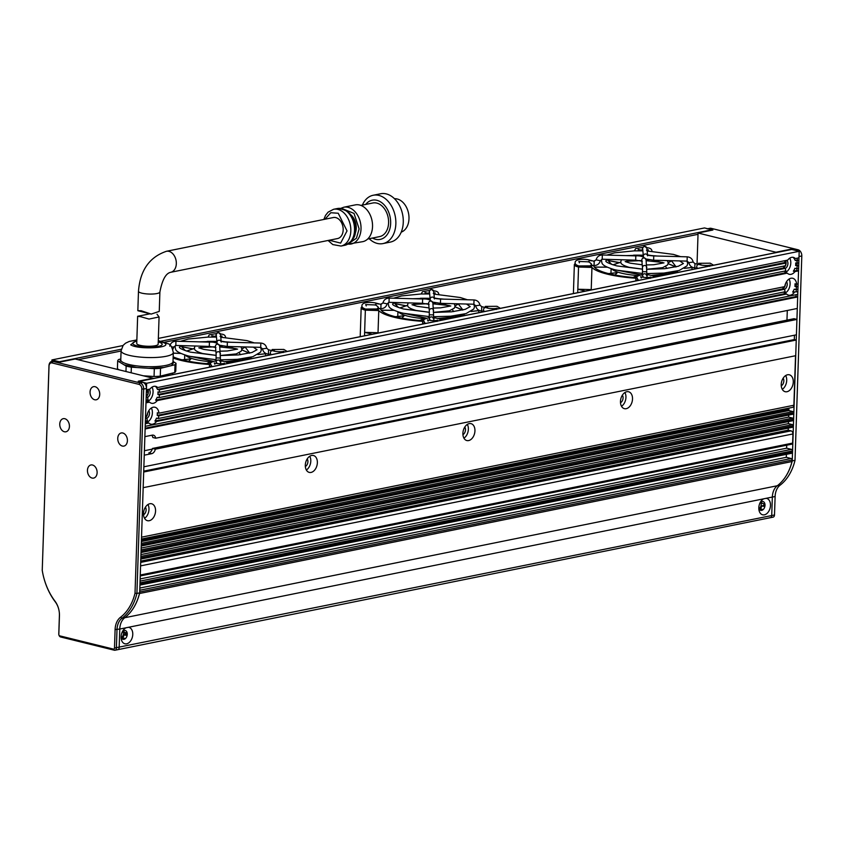 <?xml version="1.0" encoding="UTF-8"?>
<svg xmlns="http://www.w3.org/2000/svg" width="844" height="844" viewBox="0 0 844 844"><rect width="100%" height="100%" fill="white"/><g stroke="black" fill="none" stroke-linecap="round" stroke-linejoin="round"><path stroke-width="1.27" d="M148.808 410.659A4.558 3.049 -76.1 0 1 149.504 413.444A4.558 3.049 -76.1 0 1 146.93 418.255M145.506 417.548A4.558 3.049 103.9 0 0 147.668 412.99A4.558 3.049 103.9 0 0 147.668 412.98M149.05 389.263A4.558 3.049 -76.1 0 1 150.2 392.565A4.558 3.049 -76.1 0 1 147.626 397.376M146.191 396.669A4.558 3.049 103.9 0 0 148.365 392.112A4.558 3.049 103.9 0 0 148.365 392.101M786.534 281.685A4.558 3.049 -76.1 0 1 787.23 284.47A4.558 3.049 -76.1 0 1 784.656 289.281M783 288.722A4.558 3.049 103.9 0 0 785.395 284.017A4.558 3.049 103.9 0 0 785.395 284.006M786.777 260.29A4.558 3.049 -76.1 0 1 787.927 263.592A4.558 3.049 -76.1 0 1 785.353 268.403M783.696 267.843A4.558 3.049 103.9 0 0 786.091 263.138A4.558 3.049 103.9 0 0 786.091 263.128M159.527 394.929A8.704 5.834 -76.1 0 1 158.83 397.661L785.869 270.84A8.704 5.834 -76.1 0 1 785.353 268.36L159.527 394.929L157.891 394.517A8.704 5.834 103.9 0 0 158.007 393.198A8.704 5.834 103.9 0 0 157.976 391.911L159.621 392.312L785.437 265.744A8.704 5.834 -76.1 0 1 786.133 263.012L159.094 389.822L157.448 389.422A8.704 5.834 -76.1 0 0 156.045 387.111L157.691 387.523L787.716 260.1A8.704 5.834 -76.1 0 1 793.434 257.388A8.704 5.834 -76.1 0 1 795.407 258.549L798.973 257.821L799.194 251.301L791.756 249.465A1.34 0.95 -101.4 0 0 791.166 249.581M796.958 268.603L796.905 270.47L798.54 270.871L794.974 271.599A8.704 5.834 -76.1 0 1 789.256 274.3A8.704 5.834 -76.1 0 1 787.273 273.15L157.258 400.573L155.612 400.161A8.704 5.834 103.9 0 0 157.195 397.25L158.83 397.661M157.258 400.573A8.704 5.834 -76.1 0 1 151.54 403.274A8.704 5.834 -76.1 0 1 149.557 402.124L145.991 402.852L145.558 415.902L147.014 415.607A8.704 5.834 -76.1 0 1 155.011 407.251A8.704 5.834 -76.1 0 1 158.925 413.191L784.741 286.622A8.704 5.834 -76.1 0 1 792.738 278.277A8.704 5.834 -76.1 0 1 796.652 284.217L798.107 283.922L798.54 270.871M146.012 402.103L149.557 402.124M147.911 401.723A8.704 5.834 -76.1 0 1 146.793 400.098M147.626 397.334L146.16 397.629L146.075 400.235L148.143 399.824A8.704 5.834 -76.1 0 1 147.626 397.334L146.181 396.975M147.637 401.427A8.704 5.834 103.9 0 0 153.07 391.985A8.704 5.834 103.9 0 0 152.036 387.132M797.253 265.944A8.704 5.834 -76.1 0 1 796.557 268.677L798.624 268.265L798.719 265.649L795.607 265.543A8.704 5.834 103.9 0 0 795.723 264.225A8.704 5.834 103.9 0 0 795.702 262.938L798.804 263.043L798.888 260.437L797.242 260.026L795.175 260.448L796.82 260.849A8.704 5.834 -76.1 0 1 797.337 263.339M794.974 271.599L793.339 271.188A8.704 5.834 -76.1 0 0 794.921 268.276L796.557 268.677M155.612 400.161L785.637 272.749L787.273 273.15M785.637 272.749A8.704 5.834 -76.1 0 1 784.509 271.114M783.707 266.092A8.704 5.834 103.9 0 0 783.675 266.662A8.704 5.834 103.9 0 0 783.707 267.949L785.353 268.36M785.363 272.443A8.704 5.834 103.9 0 0 790.796 263.012A8.704 5.834 103.9 0 0 789.752 258.148M794.921 286.422L796.557 286.833A8.704 5.834 -76.1 0 1 795.871 289.566L797.939 289.144L798.023 286.538L794.921 286.422A8.704 5.834 103.9 0 0 795.037 285.103A8.704 5.834 103.9 0 0 795.006 283.816L796.652 284.217M795.871 289.566L794.225 289.154A8.704 5.834 103.9 0 1 792.643 292.066L797.854 291.75L792.643 292.066M794.288 292.478A8.704 5.834 -76.1 0 1 788.57 295.178A8.704 5.834 -76.1 0 1 786.587 294.028L156.562 421.451L154.916 421.04A8.704 5.834 103.9 0 0 156.499 418.128L158.144 418.54L785.173 291.729A8.704 5.834 -76.1 0 1 784.656 289.239L158.841 415.807A8.704 5.834 -76.1 0 1 158.144 418.54M783.823 292.003A8.704 5.834 103.9 0 0 784.941 293.628L786.587 294.028M783.654 286.844A3.344 2.247 -76.1 0 1 782.989 287.53A8.704 5.834 -76.1 0 0 783.01 288.827L784.656 289.239M784.667 293.322A8.704 5.834 103.9 0 0 790.1 283.89A8.704 5.834 103.9 0 0 789.066 279.037M158.925 413.191L157.279 412.79A8.704 5.834 -76.1 0 1 157.311 414.077A8.704 5.834 -76.1 0 1 157.195 415.396L158.841 415.807M156.562 421.451A8.704 5.834 -76.1 0 1 150.844 424.163A8.704 5.834 -76.1 0 1 148.86 423.002L145.295 423.73L145.21 426.336L797.759 294.366L797.854 291.75M146.096 420.977A8.704 5.834 103.9 0 0 147.215 422.601L148.86 423.002M146.93 418.213L145.474 418.508L145.379 421.114L147.457 420.702A8.704 5.834 -76.1 0 1 146.93 418.213L145.495 417.854M146.94 422.306A8.704 5.834 103.9 0 0 152.384 412.864A8.704 5.834 103.9 0 0 151.34 408.011M138.891 381.435A1.34 0.95 78.6 0 1 139.197 381.435L146.634 383.271L799.194 251.301M121.272 349.237L59.375 361.759L51.938 359.924L51.885 361.38M796.251 340.037L795.734 355.693L143.174 487.674L143.691 472.018L796.251 340.037L794.32 339.562L794.457 335.216M796.936 319.422L796.419 334.815L143.87 466.795L144.25 455.18L151.667 453.682L148.766 452.964A5.359 3.587 -76.1 0 0 152.458 448.459L794.035 318.705L796.936 319.422L155.359 449.177A5.359 3.587 -76.1 0 1 151.667 453.682M797.675 296.972L797.295 308.461L155.718 438.215A5.359 3.587 -76.1 0 0 153.397 435.166A5.359 3.587 -76.1 0 0 152.279 435.145L144.873 436.643L145.126 428.952L797.675 296.972L796.029 296.571L796.092 294.704M147.763 389.527A8.704 5.834 103.9 0 0 146.761 391.584L148.407 391.985A8.704 5.834 -76.1 0 0 147.711 394.718L146.244 395.013L146.339 392.407L148.407 391.985A4.558 3.049 103.9 0 0 147.795 389.517M157.691 387.523A8.704 5.834 -76.1 0 0 155.707 386.373A8.704 5.834 -76.1 0 0 149.989 389.073L146.423 389.801L146.634 383.271M797.306 258.158L797.242 260.026M798.719 265.649L797.074 265.248L797.137 263.286M796.377 286.127L796.441 284.164M796.272 289.481L796.208 291.349M786.967 320.129L787.294 310.476M712.441 230.117A1.34 0.95 -101.4 0 0 711.925 229.779L704.487 227.943L158.355 338.402M786.091 263.001A4.558 3.049 103.9 0 0 785.511 260.543A8.704 5.834 -76.1 0 0 784.487 262.611L786.133 263.012M144.398 450.728L152.279 449.135M794.32 339.562L143.723 471.142M122.981 345.555L51.938 359.924M798.888 260.437L796.82 260.849M797.074 265.248L795.607 265.543M798.023 286.538L796.557 286.833M159.094 389.822A8.704 5.834 -76.1 0 1 159.621 392.312M795.175 260.448A8.704 5.834 -76.1 0 0 793.771 258.137L795.407 258.549M793.339 271.188L796.905 270.47M782.979 287.54A8.704 5.834 -76.1 0 1 783.01 286.971M145.147 428.203L796.029 296.571M155.718 438.215L152.827 437.498A5.359 3.587 103.9 0 0 151.793 435.251M155.359 449.177L152.458 448.459M784.487 262.611L157.448 389.422M783.01 288.827L157.195 415.396M145.316 422.981L147.215 422.601M154.916 421.04L784.941 293.628M157.891 394.517L783.707 267.949M143.501 513.447A8.704 5.834 103.9 0 0 147.447 520.685A8.704 5.834 103.9 0 0 155.56 511.01A8.704 5.834 103.9 0 0 151.614 503.773A8.704 5.834 103.9 0 0 143.501 513.447M144.546 518.3A8.704 5.834 103.9 0 0 148.987 509.386A8.704 5.834 103.9 0 0 147.943 504.533M781.227 384.463A8.704 5.834 103.9 0 0 785.173 391.7A8.704 5.834 103.9 0 0 793.276 382.026A8.704 5.834 103.9 0 0 789.34 374.799A8.704 5.834 103.9 0 0 781.227 384.463M782.272 389.327A8.704 5.834 103.9 0 0 786.713 380.412A8.704 5.834 103.9 0 0 785.669 375.559M620.467 401.427A8.704 5.834 103.9 0 0 624.402 408.665A8.704 5.834 103.9 0 0 632.515 398.99A8.704 5.834 103.9 0 0 628.569 391.753A8.704 5.834 103.9 0 0 620.467 401.427M621.511 406.281A8.704 5.834 103.9 0 0 625.942 397.366A8.704 5.834 103.9 0 0 624.898 392.513M462.892 433.31A8.704 5.834 103.9 0 0 466.827 440.547A8.704 5.834 103.9 0 0 474.94 430.873A8.704 5.834 103.9 0 0 470.994 423.635A8.704 5.834 103.9 0 0 462.892 433.31M463.926 438.163A8.704 5.834 103.9 0 0 468.367 429.248A8.704 5.834 103.9 0 0 467.323 424.395M305.306 465.16A8.704 5.834 103.9 0 0 309.252 472.397A8.704 5.834 103.9 0 0 317.365 462.723A8.704 5.834 103.9 0 0 313.419 455.496A8.704 5.834 103.9 0 0 305.306 465.16M306.351 470.024A8.704 5.834 103.9 0 0 310.792 461.109A8.704 5.834 103.9 0 0 309.748 456.256M143.533 514.777A4.558 3.049 103.9 0 0 146.107 509.966A4.558 3.049 103.9 0 0 145.411 507.181M781.259 385.803A4.558 3.049 103.9 0 0 783.833 380.992A4.558 3.049 103.9 0 0 783.137 378.207M620.498 402.757A4.558 3.049 103.9 0 0 623.072 397.946A4.558 3.049 103.9 0 0 622.366 395.161M462.923 434.639A4.558 3.049 103.9 0 0 465.487 429.828A4.558 3.049 103.9 0 0 464.791 427.043M305.338 466.5A4.558 3.049 103.9 0 0 307.912 461.689A4.558 3.049 103.9 0 0 307.216 458.904M122.517 639.119A4.558 3.049 103.9 0 0 124.416 638.254L122.485 637.769A4.558 3.049 103.9 0 0 124.1 634.857L126.03 635.332A4.558 3.049 -76.1 0 0 126.21 633.992A4.558 3.049 -76.1 0 0 126.115 632.715L124.184 632.24A4.558 3.049 103.9 0 0 123.572 630.711M122.359 631.723A4.558 3.049 -76.1 0 1 125.218 630.479A4.558 3.049 -76.1 0 1 127.275 634.255A4.558 3.049 -76.1 0 1 123.034 639.319A4.558 3.049 -76.1 0 1 121.082 636.882M760.244 510.145A4.558 3.049 103.9 0 0 762.143 509.27L760.201 508.795A4.558 3.049 103.9 0 0 761.826 505.883L763.757 506.358A4.558 3.049 103.9 0 0 763.936 505.018A4.558 3.049 103.9 0 0 763.841 503.741L761.91 503.267A4.558 3.049 103.9 0 0 761.288 501.737M760.085 502.75A4.558 3.049 -76.1 0 1 762.944 501.494A4.558 3.049 -76.1 0 1 765.002 505.282A4.558 3.049 -76.1 0 1 760.76 510.346A4.558 3.049 -76.1 0 1 758.809 507.909M758.809 507.793A8.44 5.655 103.9 0 0 758.83 508.943A8.44 5.655 103.9 0 0 764.791 514.724A8.44 5.655 103.9 0 0 770.488 505.429A8.44 5.655 103.9 0 0 766.12 498.319L763.714 498.815A8.44 5.655 103.9 0 0 760.581 501.842A8.44 5.655 103.9 0 0 758.809 507.793M121.093 636.766A8.44 5.655 103.9 0 0 121.103 637.927A8.44 5.655 103.9 0 0 127.075 643.708A8.44 5.655 103.9 0 0 132.772 634.403A8.44 5.655 103.9 0 0 128.393 627.303L125.988 627.788A8.44 5.655 103.9 0 0 122.865 630.816A8.44 5.655 103.9 0 0 121.093 636.766M795.533 355.735L793.887 405.236L141.528 537.174M139.471 593.511A53.594 37.959 78.6 0 1 124.754 617.724A16.078 11.383 -101.4 0 0 119.774 629.044L119.162 647.527A2.68 1.899 78.6 0 1 117.759 649.68A2.68 1.899 78.6 0 1 117.147 649.658M141.465 539.052L792.484 407.388A2.68 1.899 -101.4 0 0 793.887 405.236M786.418 454.346L786.313 457.311L791.144 458.503L139.777 590.241M139.714 591.982L792.073 460.054A1.34 0.95 -101.4 0 0 791.144 458.503M792.073 460.054L792.02 461.541A53.594 37.959 78.6 0 1 777.303 485.743A16.078 11.383 -101.4 0 0 772.334 497.063L771.722 515.547A2.68 1.899 78.6 0 1 770.319 517.699A2.68 1.899 -101.4 0 0 771.722 515.547L114.489 648.034A1.34 0.95 78.6 0 1 113.486 649.11L59.755 635.859A1.34 0.95 78.6 0 1 58.827 634.319L59.439 615.825A17.418 12.333 -101.4 0 0 54.955 601.128A52.613 37.263 78.6 0 1 42.242 570.344L49.015 366.127A4.02 2.849 78.6 0 1 52.054 362.931L139.017 384.379A4.02 2.849 78.6 0 1 141.792 389L135.019 593.216A52.613 37.263 78.6 0 1 120.492 617.291A17.418 12.333 -101.4 0 0 115.1 629.55L114.489 648.034M789.172 408.063A2.68 1.899 -101.4 0 0 788.887 409.266L788.845 410.574L792.906 411.577L141.328 543.346M141.286 544.749L793.645 412.811A1.076 0.76 -101.4 0 0 792.906 411.577M793.645 412.811L141.264 545.266M792.811 414.182A1.076 0.76 -101.4 0 0 793.624 413.328M788.697 415.079L788.623 417.094L792.685 418.096L141.106 549.877M141.064 551.269L793.423 419.331A1.076 0.76 -101.4 0 0 792.685 418.096M793.423 419.331L141.043 551.786M792.6 420.713A1.076 0.76 -101.4 0 0 793.402 419.858M788.475 421.599L788.412 423.625L792.463 424.627L140.895 556.396M140.853 557.789L793.202 425.861A1.076 0.76 -101.4 0 0 792.463 424.627M793.202 425.861L140.832 558.317M792.379 427.233A1.076 0.76 -101.4 0 0 793.191 426.378M788.264 428.119L788.19 430.145L791.092 430.862L140.695 562.399M140.579 565.881L792.938 433.953A2.68 1.899 -101.4 0 0 791.092 430.862M792.938 433.953L792.632 443.089L140.273 575.017M791.63 444.155A1.34 0.95 -101.4 0 0 792.632 443.089M786.724 445.21L786.619 448.185L791.45 449.367L140.072 581.105M140.02 582.845L792.379 450.918A1.34 0.95 -101.4 0 0 791.45 449.367M792.379 450.918L792.337 452.215L139.977 584.154M791.324 453.291A1.34 0.95 -101.4 0 0 792.337 452.215M139.84 588.057L786.313 457.311M140.146 578.921L786.619 448.185M140.959 554.571L788.412 423.625M141.17 548.041L788.623 417.094M141.391 541.521L788.845 410.574M792.02 461.541L139.534 593.501M788.19 430.145L140.737 561.091M124.1 634.857L126.189 634.435M761.826 505.883L763.904 505.461M173.168 356.854A50.914 11.405 1.9 0 0 210.62 363.943M211.169 365.811A8.303 1.857 1.9 0 0 211 366.169A8.303 1.857 1.9 0 0 211.401 366.76M269.996 354.206A8.303 1.857 1.9 0 0 269.996 354.237A8.303 1.857 1.9 0 0 270.397 354.839M239.147 352.813L240.54 354.702M243.167 358.689L244.032 360.156M268.846 355.145A50.914 11.405 1.9 0 0 268.93 354.586A50.914 11.405 1.9 0 0 268.898 354.1M262.484 348.73A50.914 11.405 1.9 0 0 260.996 348.129M229.684 342.158A50.914 11.405 1.9 0 0 222.7 341.683M216.433 341.44A50.914 11.405 1.9 0 0 207.16 341.409M209.755 367.098L209.512 364.481A53.594 12.006 -178.1 0 1 173.125 358.014M209.417 367.161L209.512 364.481M182.009 359.808L190.712 358.9A33.222 7.438 -178.1 0 0 190.871 358.953L188.676 361.285M206.727 363.606L209.291 362.414A33.222 7.438 -178.1 0 0 209.555 362.445L207.708 363.743M180.838 353.446L173.284 353.193M173.284 353.13L180.69 353.372M190.871 358.953L182.198 359.861M209.555 362.445L206.928 363.68M257.99 354.533L265.343 353.741A49.585 11.109 -178.1 0 1 265.417 353.794L257.874 354.607M265.849 355.757L265.417 353.794M192.474 348.794L181.692 346.789L185.321 350.64M181.692 346.789A49.585 11.109 -178.1 0 1 181.871 346.747L193.276 348.962M241.89 348.91L244.918 347.032A49.585 11.109 -178.1 0 1 245.14 347.074L241.901 349.015M249.718 353.108L245.14 347.074M380.412 308.672A50.914 11.405 1.9 0 0 423.804 320.825M362.741 307.701A8.303 1.857 1.9 0 0 362.698 307.881A8.303 1.857 1.9 0 0 367.868 309.79A8.303 1.857 1.9 0 0 376.994 309.642A8.303 1.857 1.9 0 0 379.262 308.587M424.363 322.703A8.303 1.857 1.9 0 0 424.194 323.052A8.303 1.857 1.9 0 0 424.595 323.642M483.19 311.088A8.303 1.857 1.9 0 0 483.179 311.119A8.303 1.857 1.9 0 0 483.591 311.721M452.342 309.695L453.734 311.584M456.361 315.572L457.226 317.038M372.236 334.235L364.629 332.357L365.346 310.17A13.662 3.059 -178.1 0 1 361.169 307.807A13.662 3.059 -178.1 0 1 362.108 306.741M482.04 312.027A50.914 11.405 1.9 0 0 482.124 311.468A50.914 11.405 1.9 0 0 482.093 310.993M475.678 305.612A50.914 11.405 1.9 0 0 474.191 305.011M442.868 299.04A50.914 11.405 1.9 0 0 435.894 298.565M429.628 298.322A50.914 11.405 1.9 0 0 420.344 298.291M380.422 304.389A53.594 12.006 -178.1 0 1 382.891 303.091M422.939 323.98L422.696 321.364A53.594 12.006 -178.1 0 1 378.766 310.529L365.346 310.17M378.766 310.529L378.028 332.715L364.619 332.357L364.513 335.796M422.612 324.054L422.696 321.364M395.203 316.7L403.907 315.783A33.222 7.438 -178.1 0 0 404.065 315.835L401.871 318.167M419.911 320.488L422.485 319.306A33.222 7.438 -178.1 0 0 422.749 319.327L420.903 320.625M394.032 310.328L381.667 310.254L381.688 310.803M381.678 310.202L393.874 310.254M404.065 315.835L395.393 316.743M422.749 319.327L420.122 320.562M471.184 311.415L478.537 310.624A49.585 11.109 -178.1 0 1 478.611 310.676L471.068 311.489M479.033 312.639L478.611 310.676M406.291 305.887L394.876 303.671L398.516 307.522M394.876 303.671A49.585 11.109 -178.1 0 1 395.066 303.64L406.47 305.855M455.085 305.792L458.113 303.914A49.585 11.109 -178.1 0 1 458.334 303.956L455.085 305.908M462.913 309.991L458.334 303.956M593.596 265.565A50.914 11.405 1.9 0 0 636.998 277.708M575.935 264.594A8.303 1.857 1.9 0 0 575.893 264.763A8.303 1.857 1.9 0 0 581.062 266.672A8.303 1.857 1.9 0 0 590.178 266.525A8.303 1.857 1.9 0 0 592.456 265.47M637.547 279.586A8.303 1.857 1.9 0 0 637.389 279.934A8.303 1.857 1.9 0 0 637.79 280.535M696.374 267.97A8.303 1.857 1.9 0 0 696.374 268.002A8.303 1.857 1.9 0 0 696.775 268.603M665.536 266.577L666.929 268.466M669.556 272.454L670.421 273.931M585.43 291.117L577.823 289.239L578.541 267.052A13.662 3.059 -178.1 0 1 574.353 264.689A13.662 3.059 -178.1 0 1 575.302 263.623M695.234 268.909A50.914 11.405 1.9 0 0 695.319 268.35A50.914 11.405 1.9 0 0 695.287 267.875M688.862 262.505A50.914 11.405 1.9 0 0 687.385 261.893M656.062 255.922A50.914 11.405 1.9 0 0 649.089 255.447M642.822 255.204A50.914 11.405 1.9 0 0 633.538 255.173M593.617 261.271A53.594 12.006 -178.1 0 1 596.075 259.973M636.133 280.862L635.891 278.246A53.594 12.006 -178.1 0 1 591.961 267.411L578.541 267.052M591.961 267.411L591.222 289.597L577.802 289.239L577.707 292.678M635.806 280.936L635.891 278.246M608.397 273.583L617.101 272.665A33.222 7.438 -178.1 0 0 617.259 272.717L615.054 275.049M633.106 277.37L635.68 276.188A33.222 7.438 -178.1 0 0 635.943 276.21L634.097 277.507M607.226 267.21L594.851 267.137L594.883 267.685M594.851 267.137A49.585 11.109 -178.1 0 1 594.872 267.084L607.068 267.137M617.259 272.717L608.587 273.625M635.943 276.21L633.306 277.444M684.379 268.297L691.721 267.506A49.585 11.109 -178.1 0 1 691.806 267.569L684.262 268.371M692.228 269.521L691.806 267.569M619.485 262.769L608.07 260.553L611.7 264.404M608.07 260.553A49.585 11.109 -178.1 0 1 608.26 260.522L619.032 262.516M668.279 262.674L671.296 260.796A49.585 11.109 -178.1 0 1 671.529 260.838L668.279 262.79M676.107 266.883L671.529 260.838M64.809 418.708A6.699 4.747 -101.4 0 0 63.268 418.666A6.699 4.747 -101.4 0 0 59.787 425.102A6.699 4.747 -101.4 0 0 64.376 431.759A6.699 4.747 -101.4 0 0 65.927 431.79A6.699 4.747 -101.4 0 0 69.398 425.355A6.699 4.747 -101.4 0 0 64.809 418.708M122.791 433.004A6.699 4.747 -101.4 0 0 121.251 432.961A6.699 4.747 -101.4 0 0 117.77 439.397A6.699 4.747 -101.4 0 0 122.359 446.054A6.699 4.747 -101.4 0 0 123.91 446.096A6.699 4.747 -101.4 0 0 127.381 439.65A6.699 4.747 -101.4 0 0 122.791 433.004M95.098 386.7A6.699 4.747 -101.4 0 0 93.557 386.657A6.699 4.747 -101.4 0 0 90.086 393.104A6.699 4.747 -101.4 0 0 94.665 399.75A6.699 4.747 -101.4 0 0 96.216 399.792A6.699 4.747 -101.4 0 0 99.687 393.357A6.699 4.747 -101.4 0 0 95.098 386.7M92.502 465.002A6.699 4.747 -101.4 0 0 90.962 464.96A6.699 4.747 -101.4 0 0 87.481 471.395A6.699 4.747 -101.4 0 0 92.07 478.052A6.699 4.747 -101.4 0 0 93.621 478.094A6.699 4.747 -101.4 0 0 97.092 471.659A6.699 4.747 -101.4 0 0 92.502 465.002M120.492 617.291L121.969 618.283A16.078 11.383 -101.4 0 0 116.999 629.603L116.388 648.086A2.68 1.899 -101.4 0 1 114.984 650.239L117.759 649.68A2.68 1.899 -101.4 0 0 119.162 647.527L119.774 629.044L125.988 627.788M115.1 629.55L119.774 629.044A16.078 11.383 -101.4 0 1 124.754 617.724L121.969 618.283A53.953 38.212 -101.4 0 0 136.907 593.438L135.019 593.216M141.792 389L143.68 389.052L136.907 593.438L139.682 592.878A53.953 38.212 -101.4 0 1 124.754 617.724L780.088 485.184A53.953 38.212 78.6 0 0 795.016 460.339L801.8 255.954A5.359 3.798 78.6 0 0 798.107 249.782L711.133 228.334A5.359 3.798 78.6 0 0 709.899 228.302L707.726 228.745M139.682 592.878L146.466 388.493L143.68 389.052A5.359 3.798 -101.4 0 0 139.988 382.881L139.017 384.379M52.054 362.931L53.014 361.443L139.988 382.881L142.773 382.321A5.359 3.798 -101.4 0 1 146.466 388.493M142.773 382.321L138.226 381.203L153.059 378.196L75.169 358.995L60.346 361.992L55.799 360.873L53.014 361.443A5.359 3.798 -101.4 0 0 51.779 361.401A5.359 3.798 -101.4 0 0 48.984 365.705L49.015 366.127M42.242 570.344L48.984 365.705M42.2 570.09A53.953 38.212 -101.4 0 0 55.261 601.835L54.955 601.128M59.439 615.825L59.407 615.403A16.078 11.383 -101.4 0 0 55.261 601.835M59.407 615.403L58.785 633.886A2.68 1.899 -101.4 0 0 60.631 636.977L59.755 635.859M113.486 649.11L114.362 650.228L60.631 636.977M114.362 650.228A2.68 1.899 -101.4 0 0 114.984 650.239M55.799 360.873A5.359 3.798 -101.4 0 0 54.565 360.842L51.779 361.401M147.521 391.774A3.344 2.247 103.9 0 0 147.204 390.55M124.87 632.409L124.817 633.928L126.22 633.644M122.844 637.864L122.802 639.087M121.209 637.368A3.344 2.247 103.9 0 0 123.308 634.699A3.344 2.247 103.9 0 0 122.696 631.354M784.931 261.577A3.344 2.247 -76.1 0 1 785.247 262.79M784.35 265.965A3.344 2.247 -76.1 0 1 783.675 266.641M760.423 502.38A3.344 2.247 -76.1 0 1 761.035 505.714A3.344 2.247 -76.1 0 1 758.935 508.394M766.12 498.319L772.334 497.063L771.722 515.547L774.497 514.988L775.119 496.504A16.078 11.383 78.6 0 1 780.088 485.184M774.497 514.988A2.68 1.899 78.6 0 1 773.104 517.14L770.319 517.699A2.68 1.899 78.6 0 1 769.696 517.688M707.114 228.872A5.359 3.798 78.6 0 1 708.359 228.903L711.133 228.334M798.107 249.782L795.322 250.341L790.786 249.223L775.952 252.229L698.062 233.018L712.895 230.022L708.359 228.903M795.016 460.339L792.242 460.898L799.015 256.523L801.8 255.954M792.242 460.898A53.953 38.212 78.6 0 1 777.303 485.743A16.078 11.383 78.6 0 0 772.334 497.063L775.119 496.504M698.062 233.018L697.049 263.739M140.99 316.795L137.646 316.257L136.739 343.487A10.719 2.405 1.9 0 0 140.041 345.333A10.719 2.405 1.9 0 0 151.625 346.188A10.719 2.405 1.9 0 0 158.166 344.194L159.073 316.975L149.008 319.064L140.99 316.795M137.794 316.257L150.042 313.799M157.005 314.211L159.073 316.975M329.244 240.234L340.628 243.114L347.032 230.908L338.222 213.247L330.806 212.73L324.993 219.218M349.627 242.935L356.421 238.23L359.122 228.893L354.026 213.427L342.717 208.816M335.785 217.604A10.719 7.596 -101.4 0 0 333.317 217.541L166.468 251.28A10.719 7.596 78.6 0 1 168.937 251.354A10.719 7.596 78.6 0 1 176.28 261.988A10.719 7.596 78.6 0 1 170.72 272.296L337.558 238.557A10.719 7.596 -101.4 0 0 343.128 228.249A10.719 7.596 -101.4 0 0 335.785 217.604M151.181 314.084L137.836 310.697L141.191 310.74L151.181 314.084L159.252 311.404L159.896 291.992C162.227 279.839 165.835 273.266 170.72 272.296M347.907 244.116L362.72 241.669A18.758 13.282 -101.4 0 0 372.531 226.614A18.758 13.282 -101.4 0 0 359.607 205.008A18.758 13.282 -101.4 0 0 355.282 204.892L343.772 207.223A18.758 13.282 -101.4 0 1 348.097 207.339A18.758 13.282 -101.4 0 1 361.021 228.946A18.758 13.282 -101.4 0 1 351.209 243.99A18.758 13.282 -101.4 0 1 347.96 244.085M367.678 239.021L379.621 236.605A17.144 12.143 -101.4 0 0 388.525 220.126A17.144 12.143 -101.4 0 0 376.772 203.098A17.144 12.143 -101.4 0 0 372.826 202.993L360.873 205.408M372.457 238.05A20.013 14.179 -101.4 0 0 375.58 239.285A20.013 14.179 -101.4 0 0 390.656 223.354A20.013 14.179 -101.4 0 0 376.867 200.302A20.013 14.179 -101.4 0 0 365.663 204.438M369.176 238.715A24.655 17.46 -101.4 0 0 377.279 243.431A24.655 17.46 -101.4 0 0 382.965 243.589A24.655 17.46 -101.4 0 0 395.752 219.894A24.655 17.46 -101.4 0 0 378.872 195.407A24.655 17.46 -101.4 0 0 373.185 195.259A24.655 17.46 -101.4 0 0 362.382 205.103M382.965 243.589L390.382 242.08A24.655 17.46 -101.4 0 0 403.168 218.396A24.655 17.46 -101.4 0 0 386.288 193.909A24.655 17.46 -101.4 0 0 380.602 193.761L373.185 195.259M401.227 232.142A17.144 12.143 -101.4 0 0 408.823 215.114A17.144 12.143 -101.4 0 0 397.165 198.973A17.144 12.143 -101.4 0 0 394.464 198.709M354.628 234.558A13.398 9.495 -101.4 0 0 350.587 214.587M173.009 361.369L173.98 362.034L171.532 365.579L164.01 367.457L148.797 368.311L136.876 367.53L124.11 364.84L119.711 362.181L120.797 359.344M158.239 341.925A14.738 3.302 -178.1 0 1 161.12 343.033A14.738 3.302 -178.1 0 1 162.185 344.331A14.738 3.302 -178.1 0 1 150.2 347.169A14.738 3.302 -178.1 0 1 133.785 344.637A14.738 3.302 -178.1 0 1 132.73 343.35A14.738 3.302 -178.1 0 1 136.823 341.219M173.98 362.034L176.016 363.268L175.763 371.096A29.202 6.541 -178.1 0 1 174.761 372.542L175.024 364.713L171.532 365.579M119.711 362.181L117.675 360.958A29.202 6.541 1.9 0 1 118.677 359.512L120.819 358.974M117.675 360.958L117.421 368.786L119.173 369.841M125.967 371.518L126.146 366.074L124.11 364.84M126.146 366.074A29.202 6.541 1.9 0 0 131.347 367.172L136.876 367.53M131.347 367.172L131.168 372.805M143.311 375.802L154.062 376.498L154.315 368.67L148.797 368.311M154.315 368.67A29.202 6.541 1.9 0 0 160.529 368.322L164.01 367.457M160.529 368.322L160.265 376.15L174.761 372.542M175.024 364.713A29.202 6.541 1.9 0 0 176.016 363.268M160.265 376.15A29.202 6.541 -178.1 0 1 154.062 376.498M287.182 351.442L283.806 349.427L272.137 349.522L274.363 350.408M217.056 363.49L215.726 360.916C211.527 361.823 209.829 362.899 210.599 364.133L212.108 366.623M500.365 308.324L497 306.309L485.332 306.404L487.558 307.29M389.126 298.154L389.031 302.384L387.111 303.829L382.923 302.964L381.003 304.41L375.833 303.049C371.392 301.92 361.601 301.952 361.949 305.771C361.633 307.068 362.857 308.176 365.621 309.073L377.3 308.967L378.418 307.258L375.78 304.958L365.652 304.578L366.233 305.918M430.25 320.382L428.91 317.798C424.722 318.716 423.013 319.781 423.793 321.026L425.302 323.505M713.56 265.206L710.194 263.191L698.515 263.296L700.752 264.172M602.321 255.036L602.215 259.266L600.306 260.712L596.107 259.846L594.197 261.292L589.028 259.931C584.586 258.802 574.796 258.834 575.144 262.653C574.827 263.95 576.051 265.058 578.815 265.955L590.484 265.849L591.612 264.14L588.975 261.84L578.847 261.461L579.427 262.8M643.434 277.265L642.105 274.68C637.916 275.598 636.207 276.663 636.988 277.908L638.497 280.387M791.756 249.465L139.197 381.435M161.046 341.198L711.925 229.779M698.02 234.326L164.601 342.2M121.082 351.009L78.059 359.713M128.393 627.303L763.714 498.815M141.433 540.213L788.887 409.266M248.516 357.782L241.584 360.008L225.063 361.57M220.885 361.591L220.326 361.58M213.469 361.306L187.326 355.757M186.714 351.104L194.426 348.382M239.78 361.032A33.222 7.438 -178.1 0 1 226.561 362.181M212.087 361.865A33.222 7.438 -178.1 0 1 185.469 355.208M250.404 357.36A33.222 7.438 -178.1 0 1 243.937 360.188M200.165 347.496L215.463 346.81M236.172 348.667L219.778 346.926L236.246 348.699M241.795 349.933L249.434 353.182M461.7 314.664L454.779 316.901L438.247 318.452M426.663 318.199L400.52 312.639M399.908 307.986L407.62 305.264M452.964 317.914A33.222 7.438 -178.1 0 1 439.756 319.064M425.271 318.747A33.222 7.438 -178.1 0 1 398.663 312.09M463.599 314.242A33.222 7.438 -178.1 0 1 457.131 317.07M413.36 304.378L428.647 303.703M432.972 303.819L449.441 305.581M454.99 306.815L462.628 310.064M674.894 271.546L667.973 273.783L651.441 275.344M642.421 275.218L613.715 269.521M613.103 264.868L620.815 262.146M666.159 274.796A33.222 7.438 -178.1 0 1 652.95 275.946M638.465 275.629A33.222 7.438 -178.1 0 1 611.858 268.972M676.793 271.124A33.222 7.438 -178.1 0 1 670.326 273.952M626.554 261.271L641.841 260.585M662.561 262.431L646.156 260.69L662.635 262.463M668.184 263.697L675.812 266.947M328.073 240.466L332.8 244.581L341.008 246.058A18.758 13.282 -101.4 0 0 350.819 231.003A18.758 13.282 -101.4 0 0 337.895 209.396A18.758 13.282 -101.4 0 0 333.57 209.291L337.283 208.542C348.92 209.301 354.913 216.412 355.271 229.874C356.084 236.415 352.57 241.563 344.721 245.309A18.758 13.282 -101.4 0 0 354.533 230.254A18.758 13.282 -101.4 0 0 341.609 208.647A18.758 13.282 -101.4 0 0 337.283 208.542M137.836 310.697L138.479 291.286A10.719 2.405 1.9 0 0 141.771 293.142A10.719 2.405 1.9 0 0 153.355 293.986A10.719 2.405 1.9 0 0 159.896 291.992M136.855 340.227L130.683 344.816C138.448 349.996 173.843 347.928 164.232 342.854L158.271 340.934M121.082 350.798A26.122 5.855 1.9 0 0 122.971 353.087A26.122 5.855 1.9 0 0 152.057 357.571A26.122 5.855 1.9 0 0 173.305 352.539L172.999 361.665A26.122 5.855 1.9 0 1 151.751 366.707A26.122 5.855 1.9 0 1 122.665 362.224A26.122 5.855 1.9 0 1 120.776 359.934L121.082 350.798L123.129 345.365L125.534 343.192L129.248 341.44L136.865 339.921M271.43 354.628L271.124 354.427A2.142 1.983 -54 0 1 271.525 350.861A2.142 1.983 -54 0 1 273.646 350.956L268.54 349.796L266.746 348.277C266.06 345.122 264.088 343.381 260.838 343.065L260.712 347.295M216.096 336.524L215.283 336.429A2.142 0.538 95.3 0 0 214.83 337.051M221.244 342.084L220.748 341.082L227.363 342.168L227.247 346.451L260.722 347.348L262.505 348.867L266.757 348.277M220.928 341.166A2.142 2.089 174.7 0 0 216.971 342.485L217.214 343.36M221.17 341.261L220.548 334.562A2.142 2.089 174.7 0 0 218.48 332.673A2.142 2.089 174.7 0 0 216.275 334.952L216.971 342.485M268.413 354.026L268.54 349.796M216.075 337.072L216.075 337.051A2.142 0.823 2.2 0 0 216.075 337.072C215.547 334.825 216.338 333.317 218.448 332.515L220.548 334.562M216.127 354.005L216.085 357.898L220.379 358.014L219.693 346.082A2.142 2.089 174.7 0 0 217.499 344.194A2.142 2.089 174.7 0 0 215.431 346.473L216.127 353.995A2.142 2.089 -5.3 0 1 218.332 351.716A2.142 2.089 -5.3 0 1 220.4 353.858M219.693 346.082C218.026 343.118 214.608 341.799 209.417 342.115L209.301 346.399L175.826 345.449M175.932 341.271L175.837 345.502L173.927 346.916L172.83 349.353M216.307 361.158A2.142 2.089 -5.3 0 1 219.735 360.641M220.579 363.785A2.142 0.538 -84.7 0 1 220.579 363.5A2.142 0.538 -84.7 0 1 221.35 360.916L219.556 360.578L220.337 361.907M171.606 346.937L173.927 346.947M484.625 311.51L484.319 311.309A2.142 1.983 -54 0 1 484.72 307.743A2.142 1.983 -54 0 1 486.84 307.838L481.734 306.678L479.941 305.159C479.255 302.004 477.282 300.264 474.022 299.947L473.895 304.178M429.29 293.406L428.478 293.311A2.142 0.538 95.3 0 0 428.024 293.934M434.438 298.966L433.943 297.964L440.557 299.05L440.441 303.334L473.917 304.23L475.699 305.75L479.941 305.169M434.111 298.048A2.142 2.089 174.7 0 0 430.166 299.367L430.408 300.242M434.354 298.154L433.742 291.444A2.142 2.089 174.7 0 0 431.674 289.555A2.142 2.089 174.7 0 0 429.469 291.834L429.469 291.845M481.607 310.908L481.734 306.678M429.269 293.934A2.142 0.823 2.2 0 0 429.269 293.955L429.269 293.934C428.741 291.707 429.533 290.199 431.643 289.397L433.742 291.444M381.003 304.41L380.876 308.64M429.322 310.887L429.279 314.78L433.573 314.896L432.888 302.964A2.142 2.089 174.7 0 0 430.693 301.076A2.142 2.089 174.7 0 0 428.615 303.355L429.322 310.887A2.142 2.089 -5.3 0 1 431.516 308.598A2.142 2.089 -5.3 0 1 433.594 310.74M432.888 302.964C431.221 300.01 427.792 298.681 422.612 298.998L422.496 303.281L389.021 302.331M429.501 318.04A2.142 2.089 -5.3 0 1 432.93 317.523M433.763 320.667A2.142 0.538 -84.7 0 1 433.774 320.382A2.142 0.538 -84.7 0 1 434.544 317.798L432.75 317.46L433.531 318.8M377.574 308.292L380.887 308.693C384.147 308.556 386.225 306.931 387.111 303.829L387.122 303.798M378.217 304.019A2.142 1.983 126 0 0 375.169 305.127M697.819 268.392L697.513 268.192A2.142 1.983 -54 0 1 697.914 264.626A2.142 1.983 -54 0 1 700.035 264.721L694.907 263.623L693.135 262.041C692.449 258.886 690.476 257.146 687.216 256.829L687.09 261.06M642.484 250.288L641.672 250.193A2.142 0.538 95.3 0 0 641.218 250.816M647.622 255.848L647.137 254.846L653.752 255.932L653.636 260.216L687.1 261.113L688.894 262.632L693.135 262.051M647.306 254.93A2.142 2.089 174.7 0 0 643.36 256.249L643.603 257.125M647.548 255.036L646.926 248.326A2.142 2.089 174.7 0 0 644.869 246.437A2.142 2.089 174.7 0 0 642.664 248.727L643.36 256.249M694.791 267.801L694.939 263.623M642.463 250.837L642.463 250.816A2.142 0.823 2.2 0 0 642.463 250.837C641.936 248.59 642.717 247.081 644.827 246.279L646.926 248.326M594.197 261.292L594.071 265.522M642.506 267.77L642.474 271.662L646.757 271.779L646.082 259.846A2.142 2.089 174.7 0 0 643.888 257.958A2.142 2.089 174.7 0 0 641.809 260.237L642.506 267.77A2.142 2.089 -5.3 0 1 644.711 265.48A2.142 2.089 -5.3 0 1 646.789 267.622M646.082 259.846C644.415 256.892 640.986 255.563 635.806 255.88L635.69 260.163L602.205 259.213M642.685 274.922A2.142 2.089 -5.3 0 1 646.124 274.406M646.958 277.549A2.142 0.538 -84.7 0 1 646.968 277.265A2.142 0.538 -84.7 0 1 647.738 274.68L645.945 274.342L646.726 275.682M591.412 260.901A2.142 1.983 126 0 0 588.363 262.009M139.038 381.404L791.44 249.455M139.946 585.092L791.63 453.291M140.241 575.956L791.936 444.155M140.811 559.066L792.632 427.243M141.022 552.546L792.843 420.713M141.243 546.015L793.065 414.193M770.319 517.699L117.759 649.68M194.542 348.329L186.577 351.062M251.153 357.17L251.101 358.732M184.741 354.965L184.593 359.396M200.25 347.475L213.458 346.789M241.806 349.901L249.571 353.151M407.736 305.222L399.771 307.944M464.348 314.052L464.295 315.624M360.209 336.672L361.169 307.807M397.925 311.847L397.777 316.278M413.433 304.357L426.653 303.671M432.972 303.808L449.367 305.549M455 306.783L462.765 310.033M620.931 262.104L612.966 264.826M677.532 270.935L677.489 272.507M573.403 293.554L574.353 264.689M611.119 268.74L610.972 273.161M626.628 261.239L639.847 260.553M668.195 263.666L675.96 266.915M138.479 291.286C140.093 270.386 149.43 257.051 166.468 251.28M323.822 219.461L325.541 215.378L328.116 212.139L333.57 209.291M344.721 245.309L341.008 246.058M340.681 208.394L343.772 207.223M173.305 352.539C172.07 346.905 170.319 343.983 168.051 343.761L158.282 340.638M172.63 373.069L172.577 374.62M212.361 337.03L211.781 335.69L215.283 336.429M225.633 337.473L225.633 337.505C225.422 335.585 224.198 334.477 221.961 334.171L220.379 333.865M216.549 333.538L209.196 334.857L208.078 337.094M283.194 352.581L283.858 351.283C282.202 351.916 279.121 351.916 274.627 351.283L273.646 350.956M227.363 342.168L260.838 343.065M219.451 345.196L227.247 346.451M262.505 348.867C263.191 352.032 265.164 353.763 268.424 354.09L271.23 354.491M216.845 341.377L199.479 341.841M221.35 337.336L222.014 336.039L220.073 336.429M223.871 364.576L224.536 363.279C222.415 363.922 219.334 363.922 215.304 363.279L214.313 362.941L214.882 364.281M227.848 363.437L226.013 361.918L221.35 360.916M215.916 347.485L209.301 346.399M209.417 342.115L175.953 341.219C172.693 341.356 170.615 342.981 169.728 346.082M220.379 358.014L220.326 360.778M216.085 357.898L216.043 360.968M216.138 355.419L190.343 352.117C176.575 348.087 180.194 347.053 179.361 347.158L181.333 345.65M222.299 341.588L230.644 342.253M216.053 359.713L189.32 356.273C173.358 351.589 176.048 349.416 175.077 347.021L175.404 345.534M180.437 341.335L188.317 339.045L207.761 337.104L216.475 337.083M220.79 337.22L247.07 340.638L254.223 342.886M220.421 355.556L238.462 354.923L252.018 352.465L257.03 349.743L253.295 347.148M220.337 359.839L237.459 359.322L252.841 356.695L260.627 352.096L261.313 349.891L260.606 347.348M199.363 347.833L205.598 346.304M219.662 345.829L222.542 346.008M226.54 346.42L237.027 349.078M216.138 355.345L202.76 353.552C196.367 351.695 193.614 349.732 194.5 347.675L195.006 346.019M205.377 341.999L216.876 341.451M223.08 341.757L226.899 342.147M215.853 351.041L203.784 349.395L198.783 347.812M220.168 351.188L227.321 350.977L237.607 349.099M220.421 355.482L236.183 353.921L241.131 351.262L241.901 349.247L240.994 346.821M425.555 293.912L424.975 292.573L428.478 293.311M438.827 294.387L438.827 294.356C438.606 292.467 437.382 291.359 435.156 291.053L433.573 290.747M429.744 290.42L422.39 291.739L421.272 293.976M496.388 309.463L497.053 308.166C495.396 308.798 492.316 308.798 487.811 308.166L486.819 307.828M440.557 299.05L474.022 299.947M432.645 302.078L440.441 303.334M475.699 305.75C476.385 308.915 478.358 310.655 481.618 310.972L484.424 311.373M430.166 299.367L429.469 291.834M434.544 294.218L435.209 292.921L433.267 293.311M437.065 321.458L437.73 320.161C435.609 320.815 432.529 320.804 428.488 320.161L427.497 319.823L428.077 321.163M441.043 320.319L439.207 318.8L434.544 317.798M429.111 304.368L422.496 303.281M422.612 298.998L389.147 298.101C385.887 298.238 383.809 299.863 382.923 302.964M433.573 314.896L433.521 317.661M429.279 314.78L429.227 317.85M429.332 312.301L403.537 308.999C389.77 304.969 393.388 303.935 392.555 304.04L394.528 302.532M412.674 298.734L430.06 298.259M435.483 298.47L443.838 299.135M429.248 316.595L402.514 313.156C386.552 308.471 389.242 306.298 388.272 303.914L388.599 302.416M393.631 298.217L401.512 295.928L420.945 293.986L429.67 293.965M433.985 294.102L460.265 297.521L467.407 299.768M433.616 312.438L451.656 311.805L465.202 309.347L470.224 306.625L466.489 304.03M433.531 316.722L450.654 316.205L466.036 313.588L473.811 308.978L474.507 306.773L473.8 304.23M412.558 304.716L418.793 303.186M432.856 302.711L435.726 302.891M439.724 303.302L450.221 305.961M429.332 312.238L415.955 310.444C409.551 308.577 406.797 306.615 407.684 304.557L408.201 302.901M418.571 298.892L430.071 298.333M436.274 298.639L440.093 299.029M429.047 307.923L416.978 306.277L411.977 304.695M433.362 308.071L440.515 307.86L450.801 305.982M433.616 312.364L449.367 310.803L454.325 308.144L455.085 306.129L454.188 303.703M638.75 250.795L638.169 249.465L641.672 250.193M652.022 251.238L652.022 251.269C651.8 249.349 650.576 248.252 648.35 247.936L646.768 247.63M642.938 247.313L635.574 248.621L634.466 250.858M709.582 266.345L710.247 265.048C708.591 265.681 705.51 265.681 701.005 265.048L700.035 264.721M653.752 255.932L687.216 256.829M645.839 258.96L653.636 260.216M688.894 262.632C689.58 265.797 691.553 267.537 694.812 267.854L697.619 268.255M643.223 255.141L625.868 255.616M647.738 251.101L648.403 249.803L646.451 250.193M590.768 265.174L594.081 265.575C597.341 265.438 599.419 263.813 600.306 260.712M650.26 278.341L650.924 277.043C648.804 277.697 645.723 277.697 641.683 277.043L640.691 276.705L641.271 278.045M654.237 277.201L652.401 275.682L647.738 274.68M642.305 261.25L635.69 260.163M635.806 255.88L602.331 254.983C599.082 255.12 597.003 256.745 596.107 259.846M646.757 271.779L646.715 274.543M642.474 271.662L642.421 274.743M642.527 269.183L616.732 265.881C602.964 261.851 606.572 260.817 605.749 260.923L607.722 259.414M648.677 255.363L657.033 256.017M642.432 273.477L615.709 270.038C599.746 265.354 602.437 263.18 601.466 260.796L601.783 259.298M606.825 255.099L614.696 252.81L634.139 250.868L642.854 250.847M647.179 250.995L673.459 254.403L680.602 256.65M646.81 269.32L664.85 268.687L678.397 266.229L683.418 263.497L679.673 260.912M646.726 273.604L663.838 273.087L679.23 270.47L687.005 265.86L687.702 263.655L686.984 261.113M625.752 261.598L631.987 260.068M646.04 259.593L648.92 259.773M652.918 260.184L663.405 262.843M642.527 269.12L629.149 267.326C622.745 265.459 619.992 263.497 620.878 261.44L621.395 259.783M631.766 255.774L643.265 255.215M649.469 255.521L653.288 255.911M642.231 264.805L630.173 263.159L625.161 261.577M646.557 264.953L653.71 264.742L663.996 262.864M646.81 269.247L662.561 267.685L667.52 265.027L668.279 263.012L667.382 260.585"/></g></svg>
